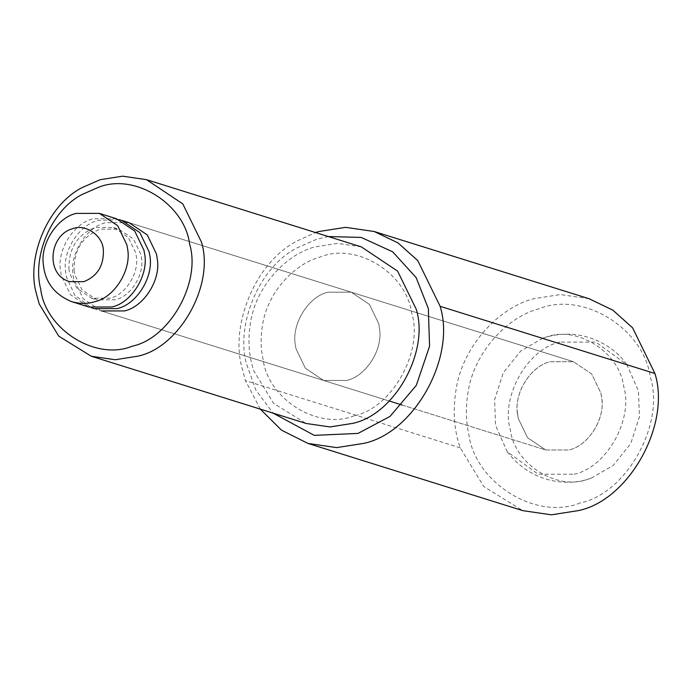 <?xml version="1.0" encoding="UTF-8"?>
<svg xmlns="http://www.w3.org/2000/svg" width="691" height="691" viewBox="0 0 691 691"><rect width="100%" height="100%" fill="white"/><g stroke="black" fill="none" stroke-linecap="round" stroke-linejoin="round"><path stroke-width="0.52" stroke-dasharray="3.46 2.59" d="M116.416 218.71L93.225 218.736C74.481 222.822 56.999 249.019 60.454 270.172L61.266 275.467L70.525 294.72L88.793 307.011M68.884 268.713L69.541 272.945L76.943 288.354L91.558 298.175L110.111 298.166C125.9 294.832 139.988 271.986 136.075 254.953L135.678 252.776L128.276 237.376L113.661 227.546L95.108 227.564C77.478 234.448 68.746 248.164 68.884 268.713M74.067 270.336L74.723 274.569L82.125 289.97L96.74 299.799L115.293 299.782C131.091 296.456 145.179 273.61 141.258 256.568L140.86 254.4L133.458 238.991L118.843 229.17L100.29 229.179C82.67 236.072 73.928 249.788 74.067 270.336M118.982 219.617L98.416 220.36C79.664 224.437 62.181 250.643 65.636 271.796L66.457 277.091L74.844 295.273L91.419 307.728M517.464 413.158L518.285 418.452L527.535 437.705L545.812 449.988L569.004 449.971C588.741 445.807 606.352 417.252 601.455 395.952L600.963 393.239L591.703 373.978L573.435 361.695L550.243 361.713C531.5 365.798 514.009 391.996 517.464 413.158M574.152 474.207C606.491 467.6 633.716 419.264 623.662 386.312C619.335 351.615 576.13 324.761 545.087 337.484L542.677 338.27L520.833 350.873L503.307 372.691L494.626 399.588L495.577 425.371L507.185 451.707L538.194 474.225L574.152 474.207M559.909 342.114C527.57 348.722 500.344 397.057 510.399 430.009C514.717 464.706 557.931 491.56 588.965 478.837L591.392 478.051L613.228 465.44L630.753 443.622L639.434 416.733L638.475 390.942L626.875 364.615L595.858 342.097L559.909 342.114M361.333 246.868L337.458 243.379L314.949 246.912C286.35 254.21 255.929 286.29 250.505 322.55C247.646 340.335 248.803 356.53 253.994 371.136L273.567 403.345L306.087 423.453M354.293 415.749C318.231 430.528 268.03 399.329 263.003 359.018C260.662 348.54 260.507 337.191 262.528 324.969C267.408 292.336 294.789 263.461 320.529 256.897C356.314 242.265 406.265 272.833 411.672 312.937C423.764 351.192 392.16 408.044 354.293 415.749M379.566 329.011L378.746 323.716L369.495 304.463L351.218 292.172L328.035 292.198C308.29 296.361 290.678 324.908 295.575 346.208L296.076 348.929L305.327 368.182L323.595 380.473L346.787 380.447C365.539 376.362 383.021 350.164 379.566 329.011L378.746 323.716L369.495 304.463L351.218 292.172L328.035 292.198C308.29 296.361 290.678 324.908 295.575 346.208L296.076 348.929L305.327 368.182L323.595 380.473L346.787 380.447C365.539 376.362 383.021 350.164 379.566 329.011M129.01 222.657L573.435 361.695L129.01 222.657L105.818 222.675C86.081 226.838 68.469 255.394 73.367 276.694L73.859 279.406L83.11 298.659L101.387 310.95L545.812 449.988L569.004 449.971C587.747 445.885 605.23 419.687 601.775 398.534L600.963 393.239L591.703 373.978L573.435 361.695L550.243 361.713C530.498 365.885 512.895 394.431 517.784 415.732L518.285 418.452L527.535 437.705L545.812 449.988L402.127 405.038M589.069 298.728L560.418 294.547L533.409 298.78C499.092 307.538 462.59 346.036 456.077 389.551C452.64 410.886 454.039 430.32 460.266 447.854L483.743 486.507L522.767 510.64M580.259 502.927C536.181 520.988 474.821 482.854 468.679 433.577C465.82 420.776 465.63 406.913 468.101 391.97C474.069 352.082 507.531 316.789 538.989 308.765C582.729 290.876 643.779 328.251 650.378 377.26C665.165 424.015 626.538 493.504 580.259 502.927M260.326 409.141L245.46 380.655L241.712 366.817C230.405 324.744 255.169 262.606 296.802 241.133L315.571 232.556M328.303 236.538L316.772 239.241L296.793 248C258.624 267.685 235.933 324.649 246.29 363.207L255.808 389.983L273.057 413.123M460.266 447.854L245.46 380.655M91.558 298.175L96.74 299.799M113.661 227.546L118.843 229.17M93.985 308.627L389.309 401.03M542.677 338.27C579.343 325.694 612.926 344.075 626.875 364.615M507.185 451.707C533.426 485.669 571.612 485.911 591.392 478.051"/><path stroke-width="1.04" d="M43.412 264.843C45.122 282.083 54.399 294.306 71.242 301.518L88.793 307.011L111.985 306.985C131.731 302.822 149.334 274.275 144.445 252.975L143.944 250.254L134.693 231.001L116.416 218.71L99.383 213.381L76.191 213.407C57.448 217.484 39.957 243.69 43.412 264.843M72.538 228.738C49.199 234.793 45.079 274.88 69.566 281.6L83.792 281.695C97.466 276.184 103.987 265.534 103.33 249.753C102.786 235.631 85.399 223.409 72.538 228.738M71.242 301.518C79.595 304.005 87.498 304.057 94.952 301.656C114.386 297.519 131.964 269.697 127.515 248.423L126.911 244.925L117.66 225.672L99.383 213.381M91.419 307.728L93.985 308.627L117.168 308.609C136.913 304.446 154.525 275.89 149.627 254.59L149.126 251.878L139.876 232.625L121.607 220.334L118.982 219.617M91.281 356.254L306.087 423.453L329.952 426.943L352.462 423.419C394.544 414.859 429.655 351.684 416.215 309.179L397.601 271.114L361.333 246.868L146.527 179.669L182.795 203.905L201.409 241.98C214.849 284.476 179.738 347.651 137.664 356.21L115.155 359.743L91.281 356.254L58.761 336.146L39.197 303.936L36.062 292.405C26.647 257.346 47.282 205.564 81.979 187.667L100.143 179.703L122.653 176.179L146.527 179.669M98.312 187.373L81.961 194.542C50.737 210.643 32.175 257.251 40.648 288.803C45.295 329.322 95.747 361.151 132.085 346.234C169.649 338.555 201.288 282.394 189.61 244.104C184.583 203.793 134.374 172.595 98.312 187.373M101.387 310.95L124.579 310.924C143.322 306.847 160.813 280.641 157.358 259.488L156.537 254.193L147.287 234.94L129.01 222.657L121.607 220.334M307.961 443.432L522.767 510.64L551.418 514.821L578.427 510.589C628.922 500.319 671.056 424.507 654.93 373.503L632.593 327.819L612.796 310.104L589.069 298.728L374.263 231.528L397.99 242.904L417.787 260.619L440.124 306.303C456.25 357.299 414.116 433.11 363.621 443.389L336.612 447.621L307.961 443.432L281.496 430.156L260.326 409.141M315.571 232.556L318.603 231.571L345.612 227.348L374.263 231.528M273.057 413.123L314.284 435.365L358.042 433.404L390.07 416.379L416.31 385.353L429.569 346.269L428.351 308.583L416.129 277.575L392.643 251.8L361.194 237.428L328.303 236.538M654.93 373.503L440.124 306.303M389.309 401.03L402.127 405.038"/></g></svg>

